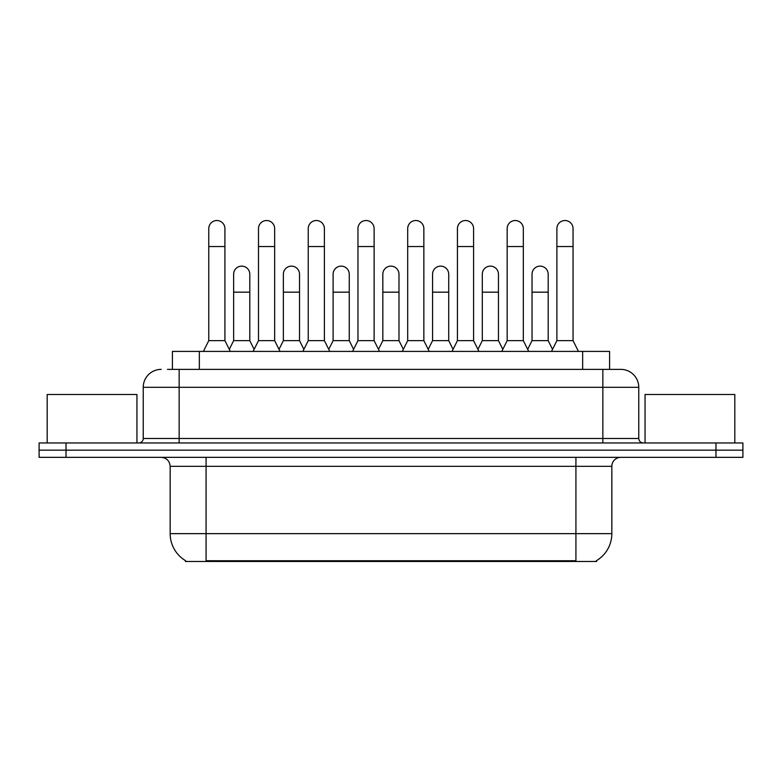 <?xml version="1.0" encoding="UTF-8"?>
<svg xmlns="http://www.w3.org/2000/svg" width="782" height="782" viewBox="0 0 782 782"><rect width="100%" height="100%" fill="white"/><g stroke="black" fill="none" stroke-linecap="round" stroke-linejoin="round"><path stroke-width="1.17" d="M167.475 369.368L179.146 369.368L167.475 369.368L172.421 369.368L172.421 351.411L609.579 351.411L609.579 369.368M596.578 560.586L596.578 561.476L185.422 561.476L185.422 560.586M185.696 560.753A31.417 31.417 0 0 1 170.163 533.647L206.077 533.647L206.077 560.753L575.923 560.753L575.923 533.647L611.837 533.647L611.837 466.316A8.973 8.973 0 0 1 620.81 457.343M170.163 533.647L170.163 466.316C169.635 460.862 166.644 457.871 161.19 457.343M596.304 560.753A31.417 31.417 0 0 0 611.837 533.647M66.03 442.974L742.9 442.974L742.9 450.158L39.1 450.158L39.1 457.343L66.03 457.343L66.03 450.158L39.1 450.158L39.1 442.974L66.03 442.974L66.03 450.158L742.9 450.158L742.9 457.343L66.03 457.343M161.19 369.368A17.957 17.957 0 0 0 143.233 387.315L143.233 438.487A4.487 4.487 0 0 1 138.746 442.974M638.767 387.315L179.146 387.315L179.146 369.368L620.81 369.368A17.957 17.957 0 0 1 638.767 387.315L638.767 438.487C639.011 441.195 640.507 442.69 643.254 442.974M179.146 442.974L179.146 438.487L602.854 438.487L602.854 369.368L620.537 369.368M203.379 351.411L208.765 340.639L224.923 340.639L230.309 351.411M224.923 340.639L224.923 228.608A8.084 8.084 0 0 0 216.849 220.524A8.084 8.084 0 0 1 217.357 220.544M208.765 340.639L208.765 246.555L224.923 246.555M208.765 246.555L208.765 228.608A8.084 8.084 0 0 1 216.849 220.524M229.282 349.349L233.632 340.639L249.79 340.639L254.14 349.349M249.79 340.639L249.79 274.208A8.084 8.084 0 0 0 242.215 266.144A8.084 8.084 0 0 1 249.79 274.208M233.632 340.639L233.632 292.165L249.79 292.165M233.632 292.165L233.632 274.208A8.084 8.084 0 0 1 242.215 266.144M253.114 351.411L258.5 340.639L274.658 340.639L280.044 351.411M274.658 340.639L274.658 228.608A8.084 8.084 0 0 0 266.574 220.524A8.084 8.084 0 0 1 267.082 220.544M258.5 340.639L258.5 246.555L274.658 246.555M258.5 246.555L258.5 228.608A8.084 8.084 0 0 1 266.574 220.524M302.849 351.411L308.235 340.639L324.393 340.639L329.779 351.411M324.393 340.639L324.393 228.608A8.084 8.084 0 0 0 316.309 220.524A8.084 8.084 0 0 1 316.818 220.544M308.235 340.639L308.235 246.555L324.393 246.555M308.235 246.555L308.235 228.608A8.084 8.084 0 0 1 316.309 220.524M352.574 351.411L357.961 340.639L374.119 340.639L379.505 351.411M374.119 340.639L374.119 228.608A8.084 8.084 0 0 0 366.044 220.524A8.084 8.084 0 0 1 366.553 220.544M357.961 340.639L357.961 246.555L374.119 246.555M357.961 246.555L357.961 228.608A8.084 8.084 0 0 1 366.044 220.524M402.31 351.411L407.696 340.639L423.854 340.639L429.24 351.411M423.854 340.639L423.854 228.608A8.084 8.084 0 0 0 415.78 220.524A8.084 8.084 0 0 1 416.288 220.544M407.696 340.639L407.696 246.555L423.854 246.555M407.696 246.555L407.696 228.608A8.084 8.084 0 0 1 415.78 220.524M279.008 349.349L283.367 340.639L299.526 340.639L303.875 349.349M299.526 340.639L299.526 274.208A8.084 8.084 0 0 0 291.95 266.144A8.084 8.084 0 0 1 299.526 274.208M283.367 340.639L283.367 292.165L299.526 292.165M283.367 292.165L283.367 274.208A8.084 8.084 0 0 1 291.95 266.144M328.743 349.349L333.103 340.639L349.261 340.639L353.611 349.349M349.261 340.639L349.261 274.208A8.084 8.084 0 0 0 341.685 266.144A8.084 8.084 0 0 1 349.261 274.208M333.103 340.639L333.103 292.165L349.261 292.165M333.103 292.165L333.103 274.208A8.084 8.084 0 0 1 341.685 266.144M378.478 349.349L382.828 340.639L398.986 340.639L403.346 349.349M398.986 340.639L398.986 274.208A8.084 8.084 0 0 0 391.42 266.144A8.084 8.084 0 0 1 398.986 274.208M382.828 340.639L382.828 292.165L398.986 292.165M382.828 292.165L382.828 274.208A8.084 8.084 0 0 1 391.42 266.144M136.948 442.974L136.948 394.499L47.184 394.499L47.184 442.974M734.816 442.974L734.816 394.499L645.052 394.499L645.052 442.974M452.045 351.411L457.431 340.639L473.589 340.639L478.975 351.411M473.589 340.639L473.589 228.608A8.084 8.084 0 0 0 465.505 220.524A8.084 8.084 0 0 1 466.013 220.544M457.431 340.639L457.431 246.555L473.589 246.555M457.431 246.555L457.431 228.608A8.084 8.084 0 0 1 465.505 220.524M501.78 351.411L507.166 340.639L523.324 340.639L528.71 351.411M523.324 340.639L523.324 228.608A8.084 8.084 0 0 0 515.24 220.524A8.084 8.084 0 0 1 515.749 220.544M507.166 340.639L507.166 246.555L523.324 246.555M507.166 246.555L507.166 228.608A8.084 8.084 0 0 1 515.24 220.524M551.506 351.411L556.892 340.639L573.05 340.639L578.445 351.411M573.05 340.639L573.05 228.608A8.084 8.084 0 0 0 564.975 220.524A8.084 8.084 0 0 1 565.484 220.544M556.892 340.639L556.892 246.555L573.05 246.555M556.892 246.555L556.892 228.608A8.084 8.084 0 0 1 564.975 220.524M428.213 349.349L432.563 340.639L448.721 340.639L453.081 349.349M448.721 340.639L448.721 274.208A8.084 8.084 0 0 0 441.146 266.144A8.084 8.084 0 0 1 448.721 274.208M432.563 340.639L432.563 292.165L448.721 292.165M432.563 292.165L432.563 274.208A8.084 8.084 0 0 1 441.146 266.144M477.939 349.349L482.298 340.639L498.457 340.639L502.806 349.349M498.457 340.639L498.457 274.208A8.084 8.084 0 0 0 490.881 266.144A8.084 8.084 0 0 1 498.457 274.208M482.298 340.639L482.298 292.165L498.457 292.165M482.298 292.165L482.298 274.208A8.084 8.084 0 0 1 490.881 266.144M527.674 349.349L532.034 340.639L548.192 340.639L552.542 349.349M548.192 340.639L548.192 274.208A8.084 8.084 0 0 0 540.616 266.144A8.084 8.084 0 0 1 548.192 274.208M532.034 340.639L532.034 292.165L548.192 292.165M532.034 292.165L532.034 274.208A8.084 8.084 0 0 1 540.616 266.144M572.336 561.476L572.336 560.586M209.664 561.476L209.664 560.586M199.351 369.368L199.351 351.411M582.649 369.368L582.649 351.411M575.923 457.343L575.923 466.316L170.163 466.316M611.837 466.316L575.923 466.316L575.923 533.647L206.077 533.647L206.077 457.343M715.97 457.343L715.97 442.974M143.233 438.487L179.146 438.487L179.146 387.315L143.233 387.315M602.854 442.974L602.854 438.487L638.767 438.487"/></g></svg>
